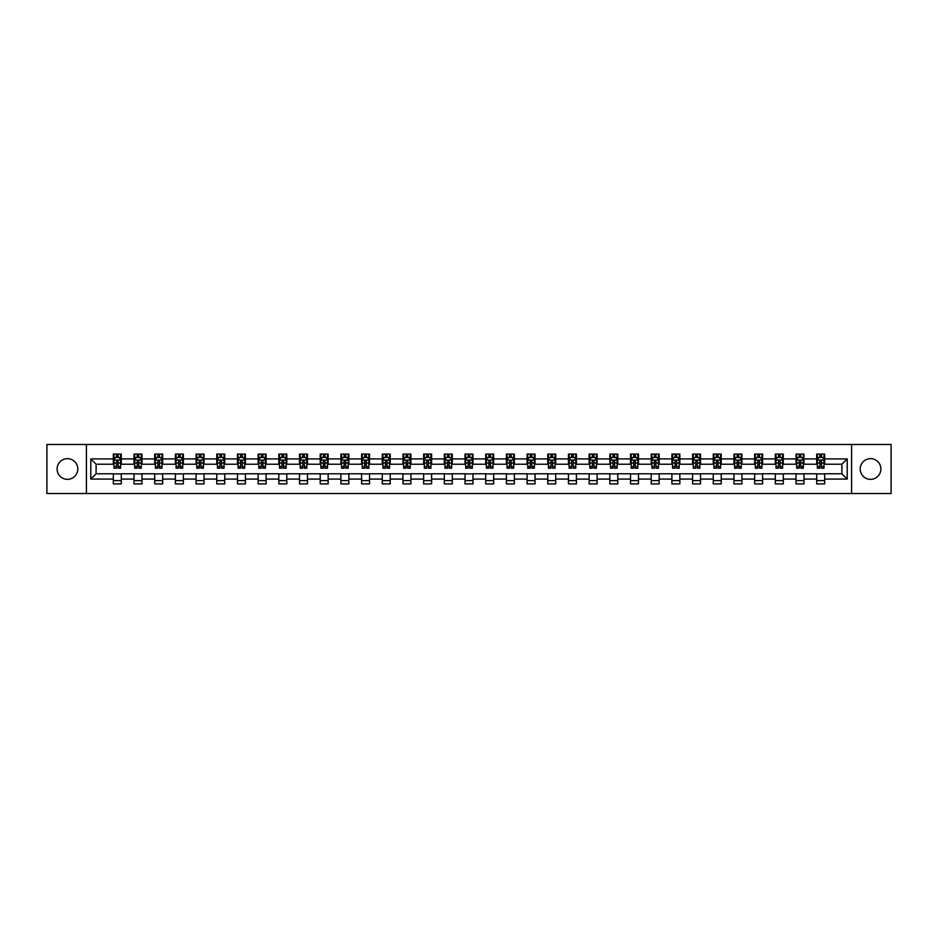<?xml version="1.0" encoding="UTF-8"?>
<svg xmlns="http://www.w3.org/2000/svg" width="938" height="938" viewBox="0 0 938 938"><rect width="100%" height="100%" fill="white"/><g stroke="black" fill="none" stroke-linecap="round" stroke-linejoin="round"><path stroke-width="1.41" d="M870.546 458.659A10.341 10.341 0 0 0 860.205 469A10.341 10.341 0 0 0 870.546 479.341A10.341 10.341 0 0 0 880.888 469A10.341 10.341 0 0 0 870.546 458.659M67.454 458.659A10.341 10.341 0 0 0 57.112 469A10.341 10.341 0 0 0 67.454 479.341A10.341 10.341 0 0 0 77.795 469A10.341 10.341 0 0 0 67.454 458.659M851.587 493.529L891.1 493.529L891.1 444.471L851.587 444.471L851.587 493.529L86.413 493.529L86.413 444.471L46.9 444.471L46.9 493.529L86.413 493.529M851.587 444.471L86.413 444.471M824.666 458.916L824.666 454.086L816.705 454.086L816.705 458.916L803.972 458.916L803.972 454.086L796.022 454.086L796.022 458.916L783.289 458.916L783.289 454.086L775.327 454.086L775.327 458.916L762.606 458.916L762.606 454.086L754.644 454.086L754.644 458.916L741.911 458.916L741.911 454.086L733.962 454.086L733.962 458.916L721.228 458.916L721.228 454.086L713.267 454.086L713.267 458.916L700.534 458.916L700.534 454.086L692.584 454.086L692.584 458.916L679.851 458.916L679.851 454.086L671.889 454.086L671.889 458.916L659.168 458.916L659.168 454.086L651.207 454.086L651.207 458.916L638.473 458.916L638.473 454.086L630.524 454.086L630.524 458.916L617.79 458.916L617.79 454.086L609.829 454.086L609.829 458.916L597.107 458.916L597.107 454.086L589.146 454.086L589.146 458.916L576.413 458.916L576.413 454.086L568.463 454.086L568.463 458.916L555.73 458.916L555.73 454.086L547.769 454.086L547.769 458.916L535.035 458.916L535.035 454.086L527.086 454.086L527.086 458.916L514.352 458.916L514.352 454.086L506.391 454.086L506.391 458.916L493.669 458.916L493.669 454.086L485.708 454.086L485.708 458.916L472.975 458.916L472.975 454.086L465.025 454.086L465.025 458.916L452.292 458.916L452.292 454.086L444.331 454.086L444.331 458.916L431.609 458.916L431.609 454.086L423.648 454.086L423.648 458.916L410.914 458.916L410.914 454.086L402.965 454.086L402.965 458.916L390.231 458.916L390.231 454.086L382.27 454.086L382.27 458.916L369.537 458.916L369.537 454.086L361.587 454.086L361.587 458.916L348.854 458.916L348.854 454.086L340.893 454.086L340.893 458.916L328.171 458.916L328.171 454.086L320.21 454.086L320.21 458.916L307.476 458.916L307.476 454.086L299.527 454.086L299.527 458.916L286.793 458.916L286.793 454.086L278.832 454.086L278.832 458.916L266.111 458.916L266.111 454.086L258.149 454.086L258.149 458.916L245.416 458.916L245.416 454.086L237.466 454.086L237.466 458.916L224.733 458.916L224.733 454.086L216.772 454.086L216.772 458.916L204.038 458.916L204.038 454.086L196.089 454.086L196.089 458.916L183.356 458.916L183.356 454.086L175.394 454.086L175.394 458.916L162.673 458.916L162.673 454.086L154.711 454.086L154.711 458.916L141.978 458.916L141.978 454.086L134.028 454.086L134.028 458.916L121.295 458.916L121.295 454.086L113.334 454.086L113.334 458.916L90.798 458.916L90.798 479.084L96.098 473.772L113.334 473.772L113.334 483.914L121.295 483.914L121.295 473.772L134.028 473.772L134.028 483.914L141.978 483.914L141.978 473.772L154.711 473.772L154.711 483.914L162.673 483.914L162.673 473.772L175.394 473.772L175.394 483.914L183.356 483.914L183.356 473.772L196.089 473.772L196.089 483.914L204.038 483.914L204.038 473.772L216.772 473.772L216.772 483.914L224.733 483.914L224.733 473.772L237.466 473.772L237.466 483.914L245.416 483.914L245.416 473.772L258.149 473.772L258.149 483.914L266.111 483.914L266.111 473.772L278.832 473.772L278.832 483.914L286.793 483.914L286.793 473.772L299.527 473.772L299.527 483.914L307.476 483.914L307.476 473.772L320.21 473.772L320.21 483.914L328.171 483.914L328.171 473.772L340.893 473.772L340.893 483.914L348.854 483.914L348.854 473.772L361.587 473.772L361.587 483.914L369.537 483.914L369.537 473.772L382.27 473.772L382.27 483.914L390.231 483.914L390.231 473.772L402.965 473.772L402.965 483.914L410.914 483.914L410.914 473.772L423.648 473.772L423.648 483.914L431.609 483.914L431.609 473.772L444.331 473.772L444.331 483.914L452.292 483.914L452.292 473.772L465.025 473.772L465.025 483.914L472.975 483.914L472.975 473.772L485.708 473.772L485.708 483.914L493.669 483.914L493.669 473.772L506.391 473.772L506.391 483.914L514.352 483.914L514.352 473.772L527.086 473.772L527.086 483.914L535.035 483.914L535.035 473.772L547.769 473.772L547.769 483.914L555.73 483.914L555.73 473.772L568.463 473.772L568.463 483.914L576.413 483.914L576.413 473.772L589.146 473.772L589.146 483.914L597.107 483.914L597.107 473.772L609.829 473.772L609.829 483.914L617.79 483.914L617.79 473.772L630.524 473.772L630.524 483.914L638.473 483.914L638.473 473.772L651.207 473.772L651.207 483.914L659.168 483.914L659.168 473.772L671.889 473.772L671.889 483.914L679.851 483.914L679.851 473.772L692.584 473.772L692.584 483.914L700.534 483.914L700.534 473.772L713.267 473.772L713.267 483.914L721.228 483.914L721.228 473.772L733.962 473.772L733.962 483.914L741.911 483.914L741.911 473.772L754.644 473.772L754.644 483.914L762.606 483.914L762.606 473.772L775.327 473.772L775.327 483.914L783.289 483.914L783.289 473.772L796.022 473.772L796.022 483.914L803.972 483.914L803.972 473.772L816.705 473.772L816.705 483.914L824.666 483.914L824.666 473.772L841.902 473.772L841.902 464.228L824.666 464.228L824.666 458.916L847.202 458.916L847.202 479.084L824.666 479.084M816.705 479.084L803.972 479.084M796.022 479.084L783.289 479.084M775.327 479.084L762.606 479.084M754.644 479.084L741.911 479.084M733.962 479.084L721.228 479.084M713.267 479.084L700.534 479.084M692.584 479.084L679.851 479.084M671.889 479.084L659.168 479.084M651.207 479.084L638.473 479.084M630.524 479.084L617.79 479.084M609.829 479.084L597.107 479.084M589.146 479.084L576.413 479.084M568.463 479.084L555.73 479.084M547.769 479.084L535.035 479.084M527.086 479.084L514.352 479.084M506.391 479.084L493.669 479.084M485.708 479.084L472.975 479.084M465.025 479.084L452.292 479.084M444.331 479.084L431.609 479.084M423.648 479.084L410.914 479.084M402.965 479.084L390.231 479.084M382.27 479.084L369.537 479.084M361.587 479.084L348.854 479.084M340.893 479.084L328.171 479.084M320.21 479.084L307.476 479.084M299.527 479.084L286.793 479.084M278.832 479.084L266.111 479.084M258.149 479.084L245.416 479.084M237.466 479.084L224.733 479.084M216.772 479.084L204.038 479.084M196.089 479.084L183.356 479.084M175.394 479.084L162.673 479.084M154.711 479.084L141.978 479.084M134.028 479.084L121.295 479.084M113.334 479.084L90.798 479.084M816.705 458.916L816.705 464.228L803.972 464.228L803.972 458.916M796.022 458.916L796.022 464.228L783.289 464.228L783.289 458.916M775.327 458.916L775.327 464.228L762.606 464.228L762.606 458.916M754.644 458.916L754.644 464.228L741.911 464.228L741.911 458.916M733.962 458.916L733.962 464.228L721.228 464.228L721.228 458.916M713.267 458.916L713.267 464.228L700.534 464.228L700.534 458.916M692.584 458.916L692.584 464.228L679.851 464.228L679.851 458.916M671.889 458.916L671.889 464.228L659.168 464.228L659.168 458.916M651.207 458.916L651.207 464.228L638.473 464.228L638.473 458.916M630.524 458.916L630.524 464.228L617.79 464.228L617.79 458.916M609.829 458.916L609.829 464.228L597.107 464.228L597.107 458.916M589.146 458.916L589.146 464.228L576.413 464.228L576.413 458.916M568.463 458.916L568.463 464.228L555.73 464.228L555.73 458.916M547.769 458.916L547.769 464.228L535.035 464.228L535.035 458.916M527.086 458.916L527.086 464.228L514.352 464.228L514.352 458.916M506.391 458.916L506.391 464.228L493.669 464.228L493.669 458.916M485.708 458.916L485.708 464.228L472.975 464.228L472.975 458.916M465.025 458.916L465.025 464.228L452.292 464.228L452.292 458.916M444.331 458.916L444.331 464.228L431.609 464.228L431.609 458.916M423.648 458.916L423.648 464.228L410.914 464.228L410.914 458.916M402.965 458.916L402.965 464.228L390.231 464.228L390.231 458.916M382.27 458.916L382.27 464.228L369.537 464.228L369.537 458.916M361.587 458.916L361.587 464.228L348.854 464.228L348.854 458.916M340.893 458.916L340.893 464.228L328.171 464.228L328.171 458.916M320.21 458.916L320.21 464.228L307.476 464.228L307.476 458.916M299.527 458.916L299.527 464.228L286.793 464.228L286.793 458.916M278.832 458.916L278.832 464.228L266.111 464.228L266.111 458.916M258.149 458.916L258.149 464.228L245.416 464.228L245.416 458.916M237.466 458.916L237.466 464.228L224.733 464.228L224.733 458.916M216.772 458.916L216.772 464.228L204.038 464.228L204.038 458.916M196.089 458.916L196.089 464.228L183.356 464.228L183.356 458.916M175.394 458.916L175.394 464.228L162.673 464.228L162.673 458.916M154.711 458.916L154.711 464.228L141.978 464.228L141.978 458.916M134.028 458.916L134.028 464.228L121.295 464.228L121.295 458.916M113.334 458.916L113.334 464.228L96.098 464.228L90.798 458.916M96.098 464.228L96.098 473.772M847.202 479.084L841.902 473.772M841.902 464.228L847.202 458.916M113.334 457.392L114.002 457.392M116.523 457.392L118.118 457.392M120.627 457.392L121.295 457.392M113.334 464.099L114.002 464.099M116.523 464.099L118.118 464.099M120.627 464.099L121.295 464.099M113.334 473.901L121.295 473.901M113.334 480.608L121.295 480.608M134.028 473.901L141.978 473.901M134.028 480.608L141.978 480.608M134.028 457.392L134.685 457.392M137.206 457.392L138.801 457.392M141.321 457.392L141.978 457.392M134.028 464.099L134.685 464.099M137.206 464.099L138.801 464.099M141.321 464.099L141.978 464.099M154.711 473.901L162.673 473.901M154.711 480.608L162.673 480.608M154.711 457.392L155.38 457.392M157.901 457.392L159.483 457.392M162.004 457.392L162.673 457.392M154.711 464.099L155.38 464.099M157.901 464.099L159.483 464.099M162.004 464.099L162.673 464.099M175.394 473.901L183.356 473.901M175.394 480.608L183.356 480.608M175.394 457.392L176.063 457.392M178.583 457.392L180.178 457.392M182.699 457.392L183.356 457.392M175.394 464.099L176.063 464.099M178.583 464.099L180.178 464.099M182.699 464.099L183.356 464.099M196.089 473.901L204.038 473.901M196.089 480.608L204.038 480.608M196.089 457.392L196.746 457.392M199.266 457.392L200.861 457.392M203.382 457.392L204.038 457.392M196.089 464.099L196.746 464.099M199.266 464.099L200.861 464.099M203.382 464.099L204.038 464.099M216.772 473.901L224.733 473.901M216.772 480.608L224.733 480.608M216.772 457.392L217.44 457.392M219.961 457.392L221.544 457.392M224.065 457.392L224.733 457.392M216.772 464.099L217.44 464.099M219.961 464.099L221.544 464.099M224.065 464.099L224.733 464.099M237.466 473.901L245.416 473.901M237.466 480.608L245.416 480.608M237.466 457.392L238.123 457.392M240.644 457.392L242.239 457.392M244.759 457.392L245.416 457.392M237.466 464.099L238.123 464.099M240.644 464.099L242.239 464.099M244.759 464.099L245.416 464.099M258.149 473.901L266.111 473.901M258.149 480.608L266.111 480.608M258.149 457.392L258.818 457.392M261.327 457.392L262.921 457.392M265.442 457.392L266.111 457.392M258.149 464.099L258.818 464.099M261.327 464.099L262.921 464.099M265.442 464.099L266.111 464.099M278.832 473.901L286.793 473.901M278.832 480.608L286.793 480.608M278.832 457.392L279.501 457.392M282.021 457.392L283.616 457.392M286.125 457.392L286.793 457.392M278.832 464.099L279.501 464.099M282.021 464.099L283.616 464.099M286.125 464.099L286.793 464.099M299.527 473.901L307.476 473.901M299.527 480.608L307.476 480.608M299.527 457.392L300.183 457.392M302.704 457.392L304.299 457.392M306.82 457.392L307.476 457.392M299.527 464.099L300.183 464.099M302.704 464.099L304.299 464.099M306.82 464.099L307.476 464.099M320.21 473.901L328.171 473.901M320.21 480.608L328.171 480.608M320.21 457.392L320.878 457.392M323.399 457.392L324.982 457.392M327.503 457.392L328.171 457.392M320.21 464.099L320.878 464.099M323.399 464.099L324.982 464.099M327.503 464.099L328.171 464.099M340.893 473.901L348.854 473.901M340.893 480.608L348.854 480.608M340.893 457.392L341.561 457.392M344.082 457.392L345.676 457.392M348.197 457.392L348.854 457.392M340.893 464.099L341.561 464.099M344.082 464.099L345.676 464.099M348.197 464.099L348.854 464.099M361.587 473.901L369.537 473.901M361.587 480.608L369.537 480.608M361.587 457.392L362.244 457.392M364.765 457.392L366.359 457.392M368.88 457.392L369.537 457.392M361.587 464.099L362.244 464.099M364.765 464.099L366.359 464.099M368.88 464.099L369.537 464.099M382.27 473.901L390.231 473.901M382.27 480.608L390.231 480.608M382.27 457.392L382.939 457.392M385.459 457.392L387.042 457.392M389.563 457.392L390.231 457.392M382.27 464.099L382.939 464.099M385.459 464.099L387.042 464.099M389.563 464.099L390.231 464.099M402.965 473.901L410.914 473.901M402.965 480.608L410.914 480.608M402.965 457.392L403.621 457.392M406.142 457.392L407.737 457.392M410.258 457.392L410.914 457.392M402.965 464.099L403.621 464.099M406.142 464.099L407.737 464.099M410.258 464.099L410.914 464.099M423.648 473.901L431.609 473.901M423.648 480.608L431.609 480.608M423.648 457.392L424.316 457.392M426.825 457.392L428.42 457.392M430.941 457.392L431.609 457.392M423.648 464.099L424.316 464.099M426.825 464.099L428.42 464.099M430.941 464.099L431.609 464.099M444.331 473.901L452.292 473.901M444.331 480.608L452.292 480.608M444.331 457.392L444.999 457.392M447.52 457.392L449.103 457.392M451.624 457.392L452.292 457.392M444.331 464.099L444.999 464.099M447.52 464.099L449.103 464.099M451.624 464.099L452.292 464.099M465.025 473.901L472.975 473.901M465.025 480.608L472.975 480.608M465.025 457.392L465.682 457.392M468.203 457.392L469.797 457.392M472.318 457.392L472.975 457.392M465.025 464.099L465.682 464.099M468.203 464.099L469.797 464.099M472.318 464.099L472.975 464.099M485.708 473.901L493.669 473.901M485.708 480.608L493.669 480.608M485.708 457.392L486.376 457.392M488.897 457.392L490.48 457.392M493.001 457.392L493.669 457.392M485.708 464.099L486.376 464.099M488.897 464.099L490.48 464.099M493.001 464.099L493.669 464.099M506.391 473.901L514.352 473.901M506.391 480.608L514.352 480.608M506.391 457.392L507.059 457.392M509.58 457.392L511.175 457.392M513.684 457.392L514.352 457.392M506.391 464.099L507.059 464.099M509.58 464.099L511.175 464.099M513.684 464.099L514.352 464.099M527.086 473.901L535.035 473.901M527.086 480.608L535.035 480.608M527.086 457.392L527.742 457.392M530.263 457.392L531.858 457.392M534.379 457.392L535.035 457.392M527.086 464.099L527.742 464.099M530.263 464.099L531.858 464.099M534.379 464.099L535.035 464.099M547.769 473.901L555.73 473.901M547.769 480.608L555.73 480.608M547.769 457.392L548.437 457.392M550.958 457.392L552.541 457.392M555.062 457.392L555.73 457.392M547.769 464.099L548.437 464.099M550.958 464.099L552.541 464.099M555.062 464.099L555.73 464.099M568.463 473.901L576.413 473.901M568.463 480.608L576.413 480.608M568.463 457.392L569.12 457.392M571.641 457.392L573.235 457.392M575.756 457.392L576.413 457.392M568.463 464.099L569.12 464.099M571.641 464.099L573.235 464.099M575.756 464.099L576.413 464.099M589.146 473.901L597.107 473.901M589.146 480.608L597.107 480.608M589.146 457.392L589.803 457.392M592.324 457.392L593.918 457.392M596.439 457.392L597.107 457.392M589.146 464.099L589.803 464.099M592.324 464.099L593.918 464.099M596.439 464.099L597.107 464.099M609.829 473.901L617.79 473.901M609.829 480.608L617.79 480.608M609.829 457.392L610.497 457.392M613.018 457.392L614.601 457.392M617.122 457.392L617.79 457.392M609.829 464.099L610.497 464.099M613.018 464.099L614.601 464.099M617.122 464.099L617.79 464.099M630.524 473.901L638.473 473.901M630.524 480.608L638.473 480.608M630.524 457.392L631.18 457.392M633.701 457.392L635.296 457.392M637.817 457.392L638.473 457.392M630.524 464.099L631.18 464.099M633.701 464.099L635.296 464.099M637.817 464.099L638.473 464.099M651.207 473.901L659.168 473.901M651.207 480.608L659.168 480.608M651.207 457.392L651.875 457.392M654.384 457.392L655.979 457.392M658.499 457.392L659.168 457.392M651.207 464.099L651.875 464.099M654.384 464.099L655.979 464.099M658.499 464.099L659.168 464.099M671.889 473.901L679.851 473.901M671.889 480.608L679.851 480.608M671.889 457.392L672.558 457.392M675.079 457.392L676.673 457.392M679.182 457.392L679.851 457.392M671.889 464.099L672.558 464.099M675.079 464.099L676.673 464.099M679.182 464.099L679.851 464.099M692.584 473.901L700.534 473.901M692.584 480.608L700.534 480.608M692.584 457.392L693.241 457.392M695.762 457.392L697.356 457.392M699.877 457.392L700.534 457.392M692.584 464.099L693.241 464.099M695.762 464.099L697.356 464.099M699.877 464.099L700.534 464.099M713.267 473.901L721.228 473.901M713.267 480.608L721.228 480.608M713.267 457.392L713.935 457.392M716.456 457.392L718.039 457.392M720.56 457.392L721.228 457.392M713.267 464.099L713.935 464.099M716.456 464.099L718.039 464.099M720.56 464.099L721.228 464.099M733.962 473.901L741.911 473.901M733.962 480.608L741.911 480.608M733.962 457.392L734.618 457.392M737.139 457.392L738.734 457.392M741.255 457.392L741.911 457.392M733.962 464.099L734.618 464.099M737.139 464.099L738.734 464.099M741.255 464.099L741.911 464.099M754.644 473.901L762.606 473.901M754.644 480.608L762.606 480.608M754.644 457.392L755.301 457.392M757.822 457.392L759.417 457.392M761.937 457.392L762.606 457.392M754.644 464.099L755.301 464.099M757.822 464.099L759.417 464.099M761.937 464.099L762.606 464.099M775.327 473.901L783.289 473.901M775.327 480.608L783.289 480.608M775.327 457.392L775.996 457.392M778.517 457.392L780.099 457.392M782.62 457.392L783.289 457.392M775.327 464.099L775.996 464.099M778.517 464.099L780.099 464.099M782.62 464.099L783.289 464.099M796.022 473.901L803.972 473.901M796.022 480.608L803.972 480.608M796.022 457.392L796.679 457.392M799.199 457.392L800.794 457.392M803.315 457.392L803.972 457.392M796.022 464.099L796.679 464.099M799.199 464.099L800.794 464.099M803.315 464.099L803.972 464.099M816.705 473.901L824.666 473.901M816.705 480.608L824.666 480.608M816.705 457.392L817.373 457.392M819.882 457.392L821.477 457.392M823.998 457.392L824.666 457.392M816.705 464.099L817.373 464.099M819.882 464.099L821.477 464.099M823.998 464.099L824.666 464.099M118.118 455.809L116.523 455.809M120.627 466.538L118.118 466.538L118.118 468.203L120.627 468.203L120.627 460.112L119.302 457.463L115.327 457.463L114.002 460.112L114.002 468.203L116.523 468.203L116.523 466.538L114.002 466.538M114.002 460.112L114.002 454.086M120.627 460.112L120.627 454.086M116.523 457.463L116.523 454.086M118.118 454.086L118.118 457.463M118.118 466.538L118.118 461.109L116.523 461.109L116.523 466.538M138.801 455.809L137.206 455.809M141.321 466.538L138.801 466.538L138.801 468.203L141.321 468.203L141.321 460.112L139.997 457.463L136.01 457.463L134.685 460.112L134.685 468.203L137.206 468.203L137.206 466.538L134.685 466.538M134.685 460.112L134.685 454.086M141.321 460.112L141.321 454.086M137.206 457.463L137.206 454.086M138.801 454.086L138.801 457.463M138.801 466.538L138.801 461.109L137.206 461.109L137.206 466.538M159.483 455.809L157.901 455.809M162.004 466.538L159.483 466.538L159.483 468.203L162.004 468.203L162.004 460.112L160.679 457.463L156.705 457.463L155.38 460.112L155.38 468.203L157.901 468.203L157.901 466.538L155.38 466.538M155.38 460.112L155.38 454.086M162.004 460.112L162.004 454.086M157.901 457.463L157.901 454.086M159.483 454.086L159.483 457.463M159.483 466.538L159.483 461.109L157.901 461.109L157.901 466.538M180.178 455.809L178.583 455.809M182.699 466.538L180.178 466.538L180.178 468.203L182.699 468.203L182.699 460.112L181.362 457.463L177.388 457.463L176.063 460.112L176.063 468.203L178.583 468.203L178.583 466.538L176.063 466.538M176.063 460.112L176.063 454.086M182.699 460.112L182.699 454.086M178.583 457.463L178.583 454.086M180.178 454.086L180.178 457.463M180.178 466.538L180.178 461.109L178.583 461.109L178.583 466.538M200.861 455.809L199.266 455.809M203.382 466.538L200.861 466.538L200.861 468.203L203.382 468.203L203.382 460.112L202.057 457.463L198.07 457.463L196.746 460.112L196.746 468.203L199.266 468.203L199.266 466.538L196.746 466.538M196.746 460.112L196.746 454.086M203.382 460.112L203.382 454.086M199.266 457.463L199.266 454.086M200.861 454.086L200.861 457.463M200.861 466.538L200.861 461.109L199.266 461.109L199.266 466.538M221.544 455.809L219.961 455.809M224.065 466.538L221.544 466.538L221.544 468.203L224.065 468.203L224.065 460.112L222.74 457.463L218.765 457.463L217.44 460.112L217.44 468.203L219.961 468.203L219.961 466.538L217.44 466.538M217.44 460.112L217.44 454.086M224.065 460.112L224.065 454.086M219.961 457.463L219.961 454.086M221.544 454.086L221.544 457.463M221.544 466.538L221.544 461.109L219.961 461.109L219.961 466.538M242.239 455.809L240.644 455.809M244.759 466.538L242.239 466.538L242.239 468.203L244.759 468.203L244.759 460.112L243.434 457.463L239.448 457.463L238.123 460.112L238.123 468.203L240.644 468.203L240.644 466.538L238.123 466.538M238.123 460.112L238.123 454.086M244.759 460.112L244.759 454.086M240.644 457.463L240.644 454.086M242.239 454.086L242.239 457.463M242.239 466.538L242.239 461.109L240.644 461.109L240.644 466.538M262.921 455.809L261.327 455.809M265.442 466.538L262.921 466.538L262.921 468.203L265.442 468.203L265.442 460.112L264.117 457.463L260.143 457.463L258.818 460.112L258.818 468.203L261.327 468.203L261.327 466.538L258.818 466.538M258.818 460.112L258.818 454.086M265.442 460.112L265.442 454.086M261.327 457.463L261.327 454.086M262.921 454.086L262.921 457.463M262.921 466.538L262.921 461.109L261.327 461.109L261.327 466.538M283.616 455.809L282.021 455.809M286.125 466.538L283.616 466.538L283.616 468.203L286.125 468.203L286.125 460.112L284.8 457.463L280.825 457.463L279.501 460.112L279.501 468.203L282.021 468.203L282.021 466.538L279.501 466.538M279.501 460.112L279.501 454.086M286.125 460.112L286.125 454.086M282.021 457.463L282.021 454.086M283.616 454.086L283.616 457.463M283.616 466.538L283.616 461.109L282.021 461.109L282.021 466.538M304.299 455.809L302.704 455.809M306.82 466.538L304.299 466.538L304.299 468.203L306.82 468.203L306.82 460.112L305.495 457.463L301.508 457.463L300.183 460.112L300.183 468.203L302.704 468.203L302.704 466.538L300.183 466.538M300.183 460.112L300.183 454.086M306.82 460.112L306.82 454.086M302.704 457.463L302.704 454.086M304.299 454.086L304.299 457.463M304.299 466.538L304.299 461.109L302.704 461.109L302.704 466.538M324.982 455.809L323.399 455.809M327.503 466.538L324.982 466.538L324.982 468.203L327.503 468.203L327.503 460.112L326.178 457.463L322.203 457.463L320.878 460.112L320.878 468.203L323.399 468.203L323.399 466.538L320.878 466.538M320.878 460.112L320.878 454.086M327.503 460.112L327.503 454.086M323.399 457.463L323.399 454.086M324.982 454.086L324.982 457.463M324.982 466.538L324.982 461.109L323.399 461.109L323.399 466.538M345.676 455.809L344.082 455.809M348.197 466.538L345.676 466.538L345.676 468.203L348.197 468.203L348.197 460.112L346.861 457.463L342.886 457.463L341.561 460.112L341.561 468.203L344.082 468.203L344.082 466.538L341.561 466.538M341.561 460.112L341.561 454.086M348.197 460.112L348.197 454.086M344.082 457.463L344.082 454.086M345.676 454.086L345.676 457.463M345.676 466.538L345.676 461.109L344.082 461.109L344.082 466.538M366.359 455.809L364.765 455.809M368.88 466.538L366.359 466.538L366.359 468.203L368.88 468.203L368.88 460.112L367.555 457.463L363.569 457.463L362.244 460.112L362.244 468.203L364.765 468.203L364.765 466.538L362.244 466.538M362.244 460.112L362.244 454.086M368.88 460.112L368.88 454.086M364.765 457.463L364.765 454.086M366.359 454.086L366.359 457.463M366.359 466.538L366.359 461.109L364.765 461.109L364.765 466.538M387.042 455.809L385.459 455.809M389.563 466.538L387.042 466.538L387.042 468.203L389.563 468.203L389.563 460.112L388.238 457.463L384.263 457.463L382.939 460.112L382.939 468.203L385.459 468.203L385.459 466.538L382.939 466.538M382.939 460.112L382.939 454.086M389.563 460.112L389.563 454.086M385.459 457.463L385.459 454.086M387.042 454.086L387.042 457.463M387.042 466.538L387.042 461.109L385.459 461.109L385.459 466.538M407.737 455.809L406.142 455.809M410.258 466.538L407.737 466.538L407.737 468.203L410.258 468.203L410.258 460.112L408.933 457.463L404.946 457.463L403.621 460.112L403.621 468.203L406.142 468.203L406.142 466.538L403.621 466.538M403.621 460.112L403.621 454.086M410.258 460.112L410.258 454.086M406.142 457.463L406.142 454.086M407.737 454.086L407.737 457.463M407.737 466.538L407.737 461.109L406.142 461.109L406.142 466.538M428.42 455.809L426.825 455.809M430.941 466.538L428.42 466.538L428.42 468.203L430.941 468.203L430.941 460.112L429.616 457.463L425.641 457.463L424.316 460.112L424.316 468.203L426.825 468.203L426.825 466.538L424.316 466.538M424.316 460.112L424.316 454.086M430.941 460.112L430.941 454.086M426.825 457.463L426.825 454.086M428.42 454.086L428.42 457.463M428.42 466.538L428.42 461.109L426.825 461.109L426.825 466.538M449.103 455.809L447.52 455.809M451.624 466.538L449.103 466.538L449.103 468.203L451.624 468.203L451.624 460.112L450.299 457.463L446.324 457.463L444.999 460.112L444.999 468.203L447.52 468.203L447.52 466.538L444.999 466.538M444.999 460.112L444.999 454.086M451.624 460.112L451.624 454.086M447.52 457.463L447.52 454.086M449.103 454.086L449.103 457.463M449.103 466.538L449.103 461.109L447.52 461.109L447.52 466.538M469.797 455.809L468.203 455.809M472.318 466.538L469.797 466.538L469.797 468.203L472.318 468.203L472.318 460.112L470.993 457.463L467.007 457.463L465.682 460.112L465.682 468.203L468.203 468.203L468.203 466.538L465.682 466.538M465.682 460.112L465.682 454.086M472.318 460.112L472.318 454.086M468.203 457.463L468.203 454.086M469.797 454.086L469.797 457.463M469.797 466.538L469.797 461.109L468.203 461.109L468.203 466.538M490.48 455.809L488.897 455.809M493.001 466.538L490.48 466.538L490.48 468.203L493.001 468.203L493.001 460.112L491.676 457.463L487.701 457.463L486.376 460.112L486.376 468.203L488.897 468.203L488.897 466.538L486.376 466.538M486.376 460.112L486.376 454.086M493.001 460.112L493.001 454.086M488.897 457.463L488.897 454.086M490.48 454.086L490.48 457.463M490.48 466.538L490.48 461.109L488.897 461.109L488.897 466.538M511.175 455.809L509.58 455.809M513.684 466.538L511.175 466.538L511.175 468.203L513.684 468.203L513.684 460.112L512.359 457.463L508.384 457.463L507.059 460.112L507.059 468.203L509.58 468.203L509.58 466.538L507.059 466.538M507.059 460.112L507.059 454.086M513.684 460.112L513.684 454.086M509.58 457.463L509.58 454.086M511.175 454.086L511.175 457.463M511.175 466.538L511.175 461.109L509.58 461.109L509.58 466.538M531.858 455.809L530.263 455.809M534.379 466.538L531.858 466.538L531.858 468.203L534.379 468.203L534.379 460.112L533.054 457.463L529.067 457.463L527.742 460.112L527.742 468.203L530.263 468.203L530.263 466.538L527.742 466.538M527.742 460.112L527.742 454.086M534.379 460.112L534.379 454.086M530.263 457.463L530.263 454.086M531.858 454.086L531.858 457.463M531.858 466.538L531.858 461.109L530.263 461.109L530.263 466.538M552.541 455.809L550.958 455.809M555.062 466.538L552.541 466.538L552.541 468.203L555.062 468.203L555.062 460.112L553.737 457.463L549.762 457.463L548.437 460.112L548.437 468.203L550.958 468.203L550.958 466.538L548.437 466.538M548.437 460.112L548.437 454.086M555.062 460.112L555.062 454.086M550.958 457.463L550.958 454.086M552.541 454.086L552.541 457.463M552.541 466.538L552.541 461.109L550.958 461.109L550.958 466.538M573.235 455.809L571.641 455.809M575.756 466.538L573.235 466.538L573.235 468.203L575.756 468.203L575.756 460.112L574.431 457.463L570.445 457.463L569.12 460.112L569.12 468.203L571.641 468.203L571.641 466.538L569.12 466.538M569.12 460.112L569.12 454.086M575.756 460.112L575.756 454.086M571.641 457.463L571.641 454.086M573.235 454.086L573.235 457.463M573.235 466.538L573.235 461.109L571.641 461.109L571.641 466.538M593.918 455.809L592.324 455.809M596.439 466.538L593.918 466.538L593.918 468.203L596.439 468.203L596.439 460.112L595.114 457.463L591.139 457.463L589.803 460.112L589.803 468.203L592.324 468.203L592.324 466.538L589.803 466.538M589.803 460.112L589.803 454.086M596.439 460.112L596.439 454.086M592.324 457.463L592.324 454.086M593.918 454.086L593.918 457.463M593.918 466.538L593.918 461.109L592.324 461.109L592.324 466.538M614.601 455.809L613.018 455.809M617.122 466.538L614.601 466.538L614.601 468.203L617.122 468.203L617.122 460.112L615.797 457.463L611.822 457.463L610.497 460.112L610.497 468.203L613.018 468.203L613.018 466.538L610.497 466.538M610.497 460.112L610.497 454.086M617.122 460.112L617.122 454.086M613.018 457.463L613.018 454.086M614.601 454.086L614.601 457.463M614.601 466.538L614.601 461.109L613.018 461.109L613.018 466.538M635.296 455.809L633.701 455.809M637.817 466.538L635.296 466.538L635.296 468.203L637.817 468.203L637.817 460.112L636.492 457.463L632.505 457.463L631.18 460.112L631.18 468.203L633.701 468.203L633.701 466.538L631.18 466.538M631.18 460.112L631.18 454.086M637.817 460.112L637.817 454.086M633.701 457.463L633.701 454.086M635.296 454.086L635.296 457.463M635.296 466.538L635.296 461.109L633.701 461.109L633.701 466.538M655.979 455.809L654.384 455.809M658.499 466.538L655.979 466.538L655.979 468.203L658.499 468.203L658.499 460.112L657.175 457.463L653.2 457.463L651.875 460.112L651.875 468.203L654.384 468.203L654.384 466.538L651.875 466.538M651.875 460.112L651.875 454.086M658.499 460.112L658.499 454.086M654.384 457.463L654.384 454.086M655.979 454.086L655.979 457.463M655.979 466.538L655.979 461.109L654.384 461.109L654.384 466.538M676.673 455.809L675.079 455.809M679.182 466.538L676.673 466.538L676.673 468.203L679.182 468.203L679.182 460.112L677.857 457.463L673.883 457.463L672.558 460.112L672.558 468.203L675.079 468.203L675.079 466.538L672.558 466.538M672.558 460.112L672.558 454.086M679.182 460.112L679.182 454.086M675.079 457.463L675.079 454.086M676.673 454.086L676.673 457.463M676.673 466.538L676.673 461.109L675.079 461.109L675.079 466.538M697.356 455.809L695.762 455.809M699.877 466.538L697.356 466.538L697.356 468.203L699.877 468.203L699.877 460.112L698.552 457.463L694.566 457.463L693.241 460.112L693.241 468.203L695.762 468.203L695.762 466.538L693.241 466.538M693.241 460.112L693.241 454.086M699.877 460.112L699.877 454.086M695.762 457.463L695.762 454.086M697.356 454.086L697.356 457.463M697.356 466.538L697.356 461.109L695.762 461.109L695.762 466.538M718.039 455.809L716.456 455.809M720.56 466.538L718.039 466.538L718.039 468.203L720.56 468.203L720.56 460.112L719.235 457.463L715.26 457.463L713.935 460.112L713.935 468.203L716.456 468.203L716.456 466.538L713.935 466.538M713.935 460.112L713.935 454.086M720.56 460.112L720.56 454.086M716.456 457.463L716.456 454.086M718.039 454.086L718.039 457.463M718.039 466.538L718.039 461.109L716.456 461.109L716.456 466.538M738.734 455.809L737.139 455.809M741.255 466.538L738.734 466.538L738.734 468.203L741.255 468.203L741.255 460.112L739.93 457.463L735.943 457.463L734.618 460.112L734.618 468.203L737.139 468.203L737.139 466.538L734.618 466.538M734.618 460.112L734.618 454.086M741.255 460.112L741.255 454.086M737.139 457.463L737.139 454.086M738.734 454.086L738.734 457.463M738.734 466.538L738.734 461.109L737.139 461.109L737.139 466.538M759.417 455.809L757.822 455.809M761.937 466.538L759.417 466.538L759.417 468.203L761.937 468.203L761.937 460.112L760.612 457.463L756.638 457.463L755.301 460.112L755.301 468.203L757.822 468.203L757.822 466.538L755.301 466.538M755.301 460.112L755.301 454.086M761.937 460.112L761.937 454.086M757.822 457.463L757.822 454.086M759.417 454.086L759.417 457.463M759.417 466.538L759.417 461.109L757.822 461.109L757.822 466.538M780.099 455.809L778.517 455.809M782.62 466.538L780.099 466.538L780.099 468.203L782.62 468.203L782.62 460.112L781.295 457.463L777.321 457.463L775.996 460.112L775.996 468.203L778.517 468.203L778.517 466.538L775.996 466.538M775.996 460.112L775.996 454.086M782.62 460.112L782.62 454.086M778.517 457.463L778.517 454.086M780.099 454.086L780.099 457.463M780.099 466.538L780.099 461.109L778.517 461.109L778.517 466.538M800.794 455.809L799.199 455.809M803.315 466.538L800.794 466.538L800.794 468.203L803.315 468.203L803.315 460.112L801.99 457.463L798.004 457.463L796.679 460.112L796.679 468.203L799.199 468.203L799.199 466.538L796.679 466.538M796.679 460.112L796.679 454.086M803.315 460.112L803.315 454.086M799.199 457.463L799.199 454.086M800.794 454.086L800.794 457.463M800.794 466.538L800.794 461.109L799.199 461.109L799.199 466.538M821.477 455.809L819.882 455.809M823.998 466.538L821.477 466.538L821.477 468.203L823.998 468.203L823.998 460.112L822.673 457.463L818.698 457.463L817.373 460.112L817.373 468.203L819.882 468.203L819.882 466.538L817.373 466.538M817.373 460.112L817.373 454.086M823.998 460.112L823.998 454.086M819.882 457.463L819.882 454.086M821.477 454.086L821.477 457.463M821.477 466.538L821.477 461.109L819.882 461.109L819.882 466.538M120.603 460.054L114.037 460.054M114.002 457.627L115.245 457.627M119.384 457.627L120.627 457.627M116.523 462.985L114.002 462.985M120.627 462.985L118.118 462.985M118.118 456.654L116.523 456.654M141.286 460.054L134.72 460.054M134.685 457.627L135.94 457.627M140.067 457.627L141.321 457.627M137.206 462.985L134.685 462.985M141.321 462.985L138.801 462.985M138.801 456.654L137.206 456.654M161.969 460.054L155.403 460.054M155.38 457.627L156.623 457.627M160.761 457.627L162.004 457.627M157.901 462.985L155.38 462.985M162.004 462.985L159.483 462.985M159.483 456.654L157.901 456.654M182.664 460.054L176.098 460.054M176.063 457.627L177.305 457.627M181.444 457.627L182.699 457.627M178.583 462.985L176.063 462.985M182.699 462.985L180.178 462.985M180.178 456.654L178.583 456.654M203.347 460.054L196.781 460.054M196.746 457.627L198 457.627M202.139 457.627L203.382 457.627M199.266 462.985L196.746 462.985M203.382 462.985L200.861 462.985M200.861 456.654L199.266 456.654M224.03 460.054L217.475 460.054M217.44 457.627L218.683 457.627M222.822 457.627L224.065 457.627M219.961 462.985L217.44 462.985M224.065 462.985L221.544 462.985M221.544 456.654L219.961 456.654M244.724 460.054L238.158 460.054M238.123 457.627L239.366 457.627M243.505 457.627L244.759 457.627M240.644 462.985L238.123 462.985M244.759 462.985L242.239 462.985M242.239 456.654L240.644 456.654M265.407 460.054L258.841 460.054M258.818 457.627L260.061 457.627M264.199 457.627L265.442 457.627M261.327 462.985L258.818 462.985M265.442 462.985L262.921 462.985M262.921 456.654L261.327 456.654M286.102 460.054L279.536 460.054M279.501 457.627L280.743 457.627M284.882 457.627L286.125 457.627M282.021 462.985L279.501 462.985M286.125 462.985L283.616 462.985M283.616 456.654L282.021 456.654M306.785 460.054L300.219 460.054M300.183 457.627L301.438 457.627M305.565 457.627L306.82 457.627M302.704 462.985L300.183 462.985M306.82 462.985L304.299 462.985M304.299 456.654L302.704 456.654M327.468 460.054L320.902 460.054M320.878 457.627L322.121 457.627M326.26 457.627L327.503 457.627M323.399 462.985L320.878 462.985M327.503 462.985L324.982 462.985M324.982 456.654L323.399 456.654M348.162 460.054L341.596 460.054M341.561 457.627L342.804 457.627M346.943 457.627L348.197 457.627M344.082 462.985L341.561 462.985M348.197 462.985L345.676 462.985M345.676 456.654L344.082 456.654M368.845 460.054L362.279 460.054M362.244 457.627L363.498 457.627M367.637 457.627L368.88 457.627M364.765 462.985L362.244 462.985M368.88 462.985L366.359 462.985M366.359 456.654L364.765 456.654M389.528 460.054L382.974 460.054M382.939 457.627L384.181 457.627M388.32 457.627L389.563 457.627M385.459 462.985L382.939 462.985M389.563 462.985L387.042 462.985M387.042 456.654L385.459 456.654M410.223 460.054L403.657 460.054M403.621 457.627L404.864 457.627M409.003 457.627L410.258 457.627M406.142 462.985L403.621 462.985M410.258 462.985L407.737 462.985M407.737 456.654L406.142 456.654M430.905 460.054L424.339 460.054M424.316 457.627L425.559 457.627M429.698 457.627L430.941 457.627M426.825 462.985L424.316 462.985M430.941 462.985L428.42 462.985M428.42 456.654L426.825 456.654M451.6 460.054L445.034 460.054M444.999 457.627L446.242 457.627M450.381 457.627L451.624 457.627M447.52 462.985L444.999 462.985M451.624 462.985L449.103 462.985M449.103 456.654L447.52 456.654M472.283 460.054L465.717 460.054M465.682 457.627L466.936 457.627M471.064 457.627L472.318 457.627M468.203 462.985L465.682 462.985M472.318 462.985L469.797 462.985M469.797 456.654L468.203 456.654M492.966 460.054L486.4 460.054M486.376 457.627L487.619 457.627M491.758 457.627L493.001 457.627M488.897 462.985L486.376 462.985M493.001 462.985L490.48 462.985M490.48 456.654L488.897 456.654M513.661 460.054L507.095 460.054M507.059 457.627L508.302 457.627M512.441 457.627L513.684 457.627M509.58 462.985L507.059 462.985M513.684 462.985L511.175 462.985M511.175 456.654L509.58 456.654M534.343 460.054L527.777 460.054M527.742 457.627L528.997 457.627M533.136 457.627L534.379 457.627M530.263 462.985L527.742 462.985M534.379 462.985L531.858 462.985M531.858 456.654L530.263 456.654M555.026 460.054L548.472 460.054M548.437 457.627L549.68 457.627M553.819 457.627L555.062 457.627M550.958 462.985L548.437 462.985M555.062 462.985L552.541 462.985M552.541 456.654L550.958 456.654M575.721 460.054L569.155 460.054M569.12 457.627L570.363 457.627M574.502 457.627L575.756 457.627M571.641 462.985L569.12 462.985M575.756 462.985L573.235 462.985M573.235 456.654L571.641 456.654M596.404 460.054L589.838 460.054M589.803 457.627L591.057 457.627M595.196 457.627L596.439 457.627M592.324 462.985L589.803 462.985M596.439 462.985L593.918 462.985M593.918 456.654L592.324 456.654M617.098 460.054L610.532 460.054M610.497 457.627L611.74 457.627M615.879 457.627L617.122 457.627M613.018 462.985L610.497 462.985M617.122 462.985L614.601 462.985M614.601 456.654L613.018 456.654M637.781 460.054L631.215 460.054M631.18 457.627L632.435 457.627M636.562 457.627L637.817 457.627M633.701 462.985L631.18 462.985M637.817 462.985L635.296 462.985M635.296 456.654L633.701 456.654M658.464 460.054L651.898 460.054M651.875 457.627L653.118 457.627M657.257 457.627L658.499 457.627M654.384 462.985L651.875 462.985M658.499 462.985L655.979 462.985M655.979 456.654L654.384 456.654M679.159 460.054L672.593 460.054M672.558 457.627L673.801 457.627M677.94 457.627L679.182 457.627M675.079 462.985L672.558 462.985M679.182 462.985L676.673 462.985M676.673 456.654L675.079 456.654M699.842 460.054L693.276 460.054M693.241 457.627L694.495 457.627M698.634 457.627L699.877 457.627M695.762 462.985L693.241 462.985M699.877 462.985L697.356 462.985M697.356 456.654L695.762 456.654M720.525 460.054L713.97 460.054M713.935 457.627L715.178 457.627M719.317 457.627L720.56 457.627M716.456 462.985L713.935 462.985M720.56 462.985L718.039 462.985M718.039 456.654L716.456 456.654M741.219 460.054L734.653 460.054M734.618 457.627L735.861 457.627M740 457.627L741.255 457.627M737.139 462.985L734.618 462.985M741.255 462.985L738.734 462.985M738.734 456.654L737.139 456.654M761.902 460.054L755.336 460.054M755.301 457.627L756.556 457.627M760.695 457.627L761.937 457.627M757.822 462.985L755.301 462.985M761.937 462.985L759.417 462.985M759.417 456.654L757.822 456.654M782.597 460.054L776.031 460.054M775.996 457.627L777.239 457.627M781.377 457.627L782.62 457.627M778.517 462.985L775.996 462.985M782.62 462.985L780.099 462.985M780.099 456.654L778.517 456.654M803.28 460.054L796.714 460.054M796.679 457.627L797.933 457.627M802.06 457.627L803.315 457.627M799.199 462.985L796.679 462.985M803.315 462.985L800.794 462.985M800.794 456.654L799.199 456.654M823.963 460.054L817.397 460.054M817.373 457.627L818.616 457.627M822.755 457.627L823.998 457.627M819.882 462.985L817.373 462.985M823.998 462.985L821.477 462.985M821.477 456.654L819.882 456.654"/></g></svg>
